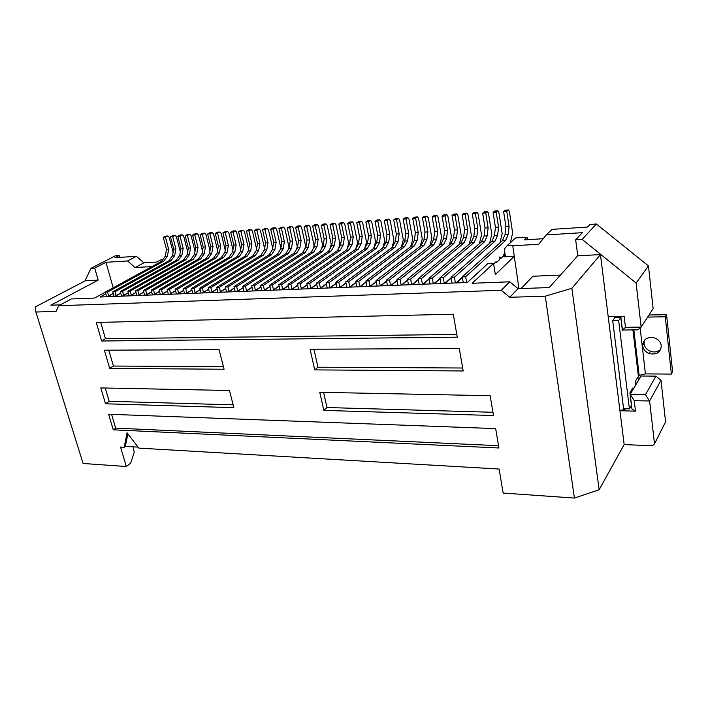 <?xml version="1.0" encoding="UTF-8"?>
<svg xmlns="http://www.w3.org/2000/svg" width="708" height="708" viewBox="0 0 708 708"><rect width="100%" height="100%" fill="white"/><g stroke="black" fill="none" stroke-linecap="round" stroke-linejoin="round"><path stroke-width="1.06" d="M205.47 246.968L204.187 253.836L201.93 253.977L203.223 247.119L205.47 246.968L202.311 234.357L204.541 233.162L205.931 234.436L210.002 250.712M204.187 253.836L200.621 258.951L145.662 290.422L146.777 294.475M167.371 256.172L168.69 249.455L166.539 249.605L165.212 256.314L167.371 256.172L163.716 261.19L107.528 292.05L108.634 295.926M131.299 295.059L130.184 291.077L127.891 291.174L183.434 259.995L187.045 254.924L188.346 248.127L190.558 247.977L187.363 235.49L189.611 234.295L191.027 235.56L195.045 251.349M175.911 248.968L174.602 255.712L172.425 255.854L173.743 249.119L175.911 248.968L172.69 236.596L174.964 235.419L176.381 236.667L180.354 251.995M173.743 249.119L170.513 236.764L173.159 235.552M429.145 279.191L423.242 284.218L433.756 283.802L440.04 278.35M177.797 236.215L179.991 236.047L182.257 234.861L180.062 235.029L177.797 236.215L181.009 248.623L179.699 255.393L176.08 260.438L120.28 291.501L121.599 296.174M172.425 255.854L168.787 260.88L170.964 260.748L174.602 255.712M168.787 260.88L112.758 291.82L114.077 296.466M462.324 277.244L456.032 282.917L445.27 283.342L451.173 278.12M133.334 446.854L134.193 452.43L130.679 463.165L126.316 466.519L83.093 463.483L35.904 312.024L35.4 306.865L85.314 280.775L98.173 280.12L50.799 305.21L60.277 304.874M151.963 266.571L135.06 267.544L127.564 260.951L105.952 262.296L94.704 268.075L98.173 280.12M94.704 268.075L90.969 268.297L115.448 255.765L119.13 255.526L114.908 257.694L136.423 256.296L143.848 262.818L156.84 262.031L160.946 259.792L162.751 259.686M84.969 280.952L90.969 268.297M105.306 292.174L94.589 298.05L71.349 298.953L58.675 305.732L56.056 311.396L35.904 312.024M281.917 241.782L284.395 241.614L281.412 228.365L283.501 227.135L281.023 227.321L278.925 228.56L281.917 241.782L280.704 248.968L277.341 254.296L225.348 287.014L226.578 292.015M127.564 260.951L136.423 256.296M135.06 267.544L143.848 262.818M119.13 255.526L119.652 257.385M105.952 262.296L113.2 287.811M165.212 256.314L161.557 261.314L105.297 292.139L106.625 296.767M166.539 249.605L163.291 237.313L165.946 236.109M143.742 292.05L137.662 295.537L130.228 295.829L136.033 292.528M386.568 280.952L380.302 285.917L370.39 286.315L376.293 281.704M105.297 292.139L107.528 292.05M161.557 261.314L163.716 261.19M113.2 293.395L107.156 296.74L100.014 297.024L105.784 293.847M120.758 293.201L114.97 296.431L122.254 296.148L128.325 292.731M188.346 248.127L185.151 235.658L187.762 234.436M120.723 293.059L114.669 296.448L107.457 296.732L113.236 293.528M163.291 237.313L165.451 237.145L167.734 235.968L169.159 237.215L173.115 252.322M112.758 291.82L115.006 291.731L116.112 295.634M194.806 234.923L192.567 235.091L195.744 247.623L197.983 247.473L194.806 234.923L197.045 233.729L198.444 235.003L202.488 251.03M192.567 235.091L195.169 233.879M282.864 257.039L288.183 253.641L285.669 253.791L234.021 286.643L236.64 286.536L282.864 257.039M197.983 247.473L196.691 254.314L193.107 259.402L137.883 290.749L138.998 294.767M462.377 277.571L456.483 282.899L467.377 282.465L487.777 263.65L493.547 263.367L472.201 283.28L509.733 281.811L501.299 290.298L509.733 297.289L518.026 288.669L509.733 281.811M195.744 247.623L194.452 254.455L196.691 254.314M201.93 253.977L198.364 259.084L200.621 258.951M182.257 234.861L183.673 236.118L187.664 251.676M181.009 248.623L183.204 248.473L179.991 236.047M183.204 248.473L181.894 255.252L178.274 260.305L122.555 291.404L123.67 295.351M144.627 295.263L143.326 290.519L145.662 290.422M194.452 254.455L190.868 259.544L193.107 259.402M115.006 291.731L170.964 260.748M319.768 392.303L490.148 395.71L493.476 415.534L323.83 410.392L319.768 392.303M176.08 260.438L178.274 260.305M179.699 255.393L181.894 255.252M209.887 233.782L207.612 233.959L210.763 246.605L213.037 246.455L209.887 233.782L212.108 232.587L213.489 233.87L217.577 250.402M314.733 369.895L310.086 349.23L459.271 348.522L463.209 370.957L314.733 369.895L317.945 367.195L313.927 349.212M366.08 282.182L360.177 286.713L369.974 286.324L376.24 281.448M170.513 236.764L172.69 236.596M190.868 259.544L135.564 290.846L136.874 295.563M168.69 249.455L165.451 237.145M128.36 292.864L122.564 296.13L129.918 295.838L135.998 292.386M203.223 247.119L200.054 234.525L202.647 233.304M127.891 433.809L125.343 446.394L124.166 447.27L127.086 432.765L138.848 448.12L499.113 469.041L503.167 493.051L574.418 498.069L545.257 296.183L571.878 288.28L600.446 254.606L577.763 255.765L549.196 287.563L518.026 288.669M125.343 446.394L138.078 447.12M113.271 429.818L498.919 447.987L495.662 428.606L108.634 414.251L113.271 429.818L115.669 428.11L111.59 414.357M124.166 447.27L120.537 447.058L126.316 466.519M200.054 234.525L202.311 234.357M101.669 340.999L457.288 337.176L453.262 314.228L96.235 322.441L101.669 340.999L105.457 338.725L100.678 322.344M644.501 340.097L644.032 343.663C644.616 347.221 646.758 349.77 650.466 351.31C654.679 352.637 658.148 351.894 660.883 349.062M648.988 315.016L666.564 314.662L672.6 371.788L671.361 374.098L645.43 373.886L639.147 375.373L635.881 380.302L635.403 385.55L631.979 391.152L630.925 391.135M620.801 317.511L614.88 317.626L612.712 320.662L618.668 320.556L620.801 317.511L622.394 330.698L622.845 330.034M135.564 290.846L137.883 290.749M127.891 291.174L129.201 295.873M190.558 247.977L189.257 254.783L185.655 259.854L130.184 291.077M637.244 378.01L639.74 378.037L641.085 376.01L630.093 394.418M630.217 407.481L631.793 407.525M353.053 252.906L358.027 249.411L355.31 249.57L306.865 283.536L309.723 283.412L353.053 252.906M612.712 320.662L623.589 408.737L629.403 408.888L631.421 405.401L629.908 392.86L632.757 388.046L632.961 389.683M183.434 259.995L185.655 259.854M187.045 254.924L189.257 254.783M185.151 235.658L187.363 235.49M120.28 291.501L122.555 291.404M152.45 294.953L151.158 290.183L153.521 290.085L154.636 294.174M160.362 294.634L159.07 289.846L213.568 258.163L217.099 253.013L218.374 246.092L215.241 233.374L217.542 233.206L219.746 232.003L221.126 233.295L225.233 250.083M228.374 245.411L227.109 252.375L224.79 252.526L226.056 245.57L228.374 245.411L225.259 232.622L227.454 231.41L228.826 232.711L232.959 249.774M227.109 252.375L223.604 257.553L169.469 289.404L170.584 293.572M210.763 246.605L209.48 253.499L211.763 253.349L208.214 258.491L153.521 290.085M213.037 246.455L211.763 253.349M143.786 292.192L137.972 295.519L145.476 295.227L151.565 291.705M151.158 290.183L205.931 258.632L208.214 258.491M209.48 253.499L205.931 258.632M207.612 233.959L210.188 232.728M143.326 290.519L198.364 259.084M229.056 257.225L231.41 257.084L177.566 289.059L175.133 289.156L229.056 257.225L232.551 252.03L233.808 245.039L230.711 232.206L233.056 232.029L235.233 230.817L236.596 232.127L240.755 249.473M230.711 232.206L233.242 230.967M661.281 345.743C660.688 342.079 658.467 339.477 654.617 337.946C647.139 336.548 643.156 339.176 642.669 345.849C643.262 349.416 645.413 351.973 649.139 353.522C656.635 355.089 660.679 352.495 661.281 345.743M671.361 374.098L665.272 316.768L647.634 317.113M151.609 291.846L145.795 295.209L153.371 294.909L159.477 291.351M100.793 387.922L229.481 390.497L233.852 407.666L105.51 403.772L100.793 387.922M215.241 233.374L217.798 232.144M233.136 404.843L109.174 401.294L105.235 388.011M226.056 245.57L222.931 232.799L225.489 231.56M159.07 289.846L161.459 289.74L162.566 293.882M219.073 349.655L224.064 369.24L109.696 368.425L104.359 350.195L219.073 349.655M223.409 366.664L113.413 366.045L108.793 350.177M213.568 258.163L215.869 258.022L219.4 252.862L217.099 253.013M159.512 291.501L153.689 294.9L161.344 294.599L167.46 290.997M218.374 246.092L220.666 245.933L217.542 233.206M220.666 245.933L219.4 252.862M161.459 289.74L215.869 258.022M222.931 232.799L225.259 232.622M109.696 368.425L113.413 366.045M105.51 403.772L109.174 401.294M177.566 289.059L178.681 293.271M175.133 289.156L176.407 293.997M244.012 291.324L242.791 286.271L294.077 253.287L297.387 247.906L298.572 240.649L301.104 240.481L298.156 227.1L300.227 225.861L301.519 227.224L305.67 246.207L304.626 249.366M301.104 240.481L299.918 247.738L296.608 253.128L245.437 286.156L246.543 290.749M232.551 252.03L234.897 251.88L231.41 257.084M168.345 294.316L167.061 289.501L169.469 289.404M418.278 279.421L411.994 284.66L401.737 285.067L407.64 280.226M224.79 252.526L221.277 257.694L223.604 257.553M167.061 289.501L221.277 257.694M175.522 290.643L169.407 294.28L161.672 294.581L167.495 291.147M233.808 245.039L236.153 244.888L234.897 251.88M439.27 247.835L443.757 244.216L440.765 244.393L396.869 279.695L400.038 279.563L439.27 247.835M184.558 293.678L183.284 288.811L236.915 256.747L240.384 251.526L241.64 244.517L238.552 231.613L240.924 231.436L243.083 230.215L244.446 231.534L248.623 249.163M236.153 244.888L233.056 232.029M248.296 251.03L250.685 250.871L247.242 256.128L244.844 256.269L248.296 251.03L249.543 243.977L251.924 243.817L250.685 250.871M257.517 243.437L259.924 243.269L256.88 230.224L254.473 230.41L257.517 243.437L256.269 250.544M238.552 231.613L241.074 230.374M175.566 290.793L169.725 294.262L177.54 293.953L183.673 290.28M323.83 410.392L326.954 407.534L492.927 412.286M323.574 392.382L326.954 407.534M256.88 230.224L259.022 229.003L260.358 230.33L264.597 248.57M254.473 230.41L256.96 229.162M241.64 244.517L244.003 244.349L240.924 231.436M244.003 244.349L242.756 251.375L239.286 256.606L185.753 288.705L186.859 292.962M407.587 279.934L401.303 285.085L391.161 285.492L397.073 280.722M386.621 281.218L380.718 285.899L390.745 285.501L397.02 280.448M240.384 251.526L242.756 251.375M276.155 242.171L274.943 249.331L272.483 249.49L273.704 242.34L276.155 242.171L273.155 228.994L275.262 227.764L276.589 229.109L280.828 247.809L280.103 249.915M259.924 243.269L258.694 250.366L256.287 250.517L252.853 255.783L199.851 288.103L201.107 293.024M666.564 314.662L665.272 316.768M183.708 290.439L177.867 293.944L185.762 293.625L191.903 289.908M236.915 256.747L239.286 256.606M183.284 288.811L185.753 288.705M251.924 243.817L248.862 230.835L251.013 229.613L252.367 230.932L256.57 248.862M249.543 243.977L246.472 231.012L248.977 229.773M192.788 293.351L191.523 288.457L194.019 288.351L247.242 256.128M194.019 288.351L195.125 292.652M246.472 231.012L248.862 230.835M358.761 281.324L355.743 281.448L401.79 246.756L404.657 246.579L358.761 281.324L359.85 286.669M191.948 290.068L186.098 293.616L194.072 293.298L200.214 289.537M264.978 229.613L262.544 229.799L265.571 242.888L268.005 242.729L264.978 229.613L267.102 228.383L268.438 229.719L272.695 248.278M191.523 288.457L244.844 256.269M264.438 249.473L264.137 250.322M258.694 250.366L255.269 255.641L202.364 287.997L203.47 292.342M263.314 285.395L260.606 285.51L311.131 252.252L313.724 252.092L263.314 285.395L264.42 290.094M283.501 227.135L284.82 228.489L289.032 247.278L288.2 249.72M284.395 241.614L283.182 248.809L279.837 254.145L227.941 286.908L229.047 291.395M273.704 242.34L270.695 229.18L273.146 227.923M280.704 248.968L283.182 248.809M272.66 248.446L272.084 250.119M268.005 242.729L266.783 249.853L263.376 255.146L210.798 287.634L211.913 292.032M200.258 289.705L194.408 293.289L202.47 292.97L208.621 289.165M252.853 255.783L255.269 255.641M262.544 229.799L265.013 228.542M209.515 292.687L208.258 287.749L210.798 287.634M208.258 287.749L260.942 255.296L263.376 255.146M265.571 242.888L264.349 250.004L260.942 255.296M199.851 288.103L202.364 287.997M389.542 280.005L386.409 280.138L430.862 244.995L433.827 244.818L389.542 280.005L390.604 285.51M443.261 277.713L439.951 277.855L481.431 241.924L484.555 241.738L443.261 277.713L444.261 283.386M264.349 250.004L266.783 249.853M270.695 229.18L273.155 228.994M272.483 249.49L269.102 254.8L271.562 254.65L274.943 249.331M208.665 289.333L202.807 292.953L210.949 292.634L217.108 288.784M218.002 292.351L216.754 287.386L219.321 287.271L271.562 254.65M219.321 287.271L220.436 291.714M290.2 241.216L289.006 248.437L291.51 248.278L292.705 241.047L290.2 241.216L287.236 227.932L289.74 227.737L291.82 226.498L293.13 227.861L297.307 246.747L296.378 249.543M287.236 227.932L289.661 226.666M362.239 252.367L367.169 248.853L364.416 249.021L316.423 283.129L319.317 283.005L362.239 252.367M216.754 287.386L269.102 254.8M306.661 226.463L304.104 226.649L307.024 240.083L309.582 239.906L306.661 226.463L308.706 225.215L309.989 226.587L314.113 245.667L312.963 249.207M304.104 226.649L306.484 225.383M225.348 287.014L227.941 286.908M278.925 228.56L281.412 228.365M217.152 288.952L211.285 292.616L219.515 292.289L225.684 288.395M298.572 240.649L295.625 227.295L298.033 226.029M234.021 286.643L235.251 291.669M289.006 248.437L285.669 253.791M277.341 254.296L279.837 254.145M225.728 288.572L219.861 292.28L228.18 291.944L234.357 288.006M294.077 253.287L296.608 253.128M297.387 247.906L299.918 247.738M315.564 239.499L312.662 226.002L315.246 225.808L318.14 239.322L315.564 239.499L314.396 246.818L316.972 246.658L313.724 252.092M314.396 246.818L311.131 252.252M291.51 248.278L288.183 253.641M343.964 253.446L348.991 249.959L346.292 250.119L297.413 283.943L300.236 283.82L343.964 253.446M292.705 241.047L289.74 227.737M451.111 277.801L444.828 283.359L434.19 283.784L440.093 278.66M295.625 227.295L298.156 227.1M236.64 286.536L237.746 291.068M409.613 249.579L414.277 245.995L411.383 246.172L365.85 281.014L368.903 280.89L409.613 249.579M234.401 288.183L228.525 291.935L236.932 291.599L243.109 287.607M302.564 252.774L305.121 252.614L308.405 247.198L305.847 247.366L302.564 252.774L251.65 285.89L254.331 285.775L255.438 290.422M309.582 239.906L308.405 247.198M307.024 240.083L305.847 247.366M315.246 225.808L317.272 224.56L318.547 225.941L322.636 245.118L321.37 249.057M312.662 226.002L315.025 224.728M319.795 251.729L322.406 251.57L325.636 246.11L323.025 246.269L319.795 251.729L269.659 285.12L270.854 290.253M243.154 287.793L237.277 291.59L245.773 291.254L251.968 287.209M465.66 276.757L462.262 276.899L502.441 240.658L505.636 240.463L465.66 276.757L466.625 282.501M242.791 286.271L245.437 286.156M251.65 285.89L252.862 290.97M279.996 289.891L278.81 284.731L328.539 251.198L331.742 245.72L332.893 238.322L335.521 238.145L332.671 224.489L334.672 223.232L335.919 224.631L339.946 244.003L338.442 248.8M252.013 287.395L246.127 291.236L254.712 290.899L260.916 286.802M318.14 239.322L316.972 246.658M254.331 285.775L305.121 252.614M338.858 224.02L341.513 223.817L343.495 222.56L340.84 222.754L338.858 224.02L341.69 237.729L340.548 245.154L337.371 250.659L288.067 284.342L289.245 289.528M340.548 245.154L343.203 244.986L340.044 250.499L337.371 250.659M341.69 237.729L344.345 237.552L343.203 244.986M260.606 285.51L261.818 290.616M321.308 225.348L323.919 225.153L325.928 223.896L323.326 224.091L321.308 225.348L324.184 238.915L323.025 246.269M260.96 286.997L255.075 290.882L263.748 290.537L269.96 286.386M324.184 238.915L326.786 238.738L325.636 246.11M325.928 223.896L327.193 225.286L331.247 244.561L329.866 248.924M326.786 238.738L323.919 225.153M332.893 238.322L330.034 224.693L332.362 223.409M319.317 283.005L320.414 288.067M316.423 283.129L317.573 288.404M387.108 220.374L384.311 220.586L387.011 234.658L389.807 234.463L387.108 220.374L388.993 219.082L390.179 220.533L393.975 240.525L391.966 247.579M335.521 238.145L334.371 245.552L331.176 251.039L281.58 284.616L282.678 289.422M571.878 288.28L599.163 489.732L574.418 498.069M270.005 286.59L264.111 290.528L272.881 290.174L279.094 285.97M269.659 285.12L272.394 285.005L273.5 289.758M272.394 285.005L322.406 251.57M115.669 428.11L498.529 445.695M330.034 224.693L332.671 224.489M278.81 284.731L281.58 284.616M328.539 251.198L331.176 251.039M331.742 245.72L334.371 245.552M343.495 222.56L344.734 223.967L348.725 243.437L347.106 248.694M300.236 283.82L301.343 288.749M297.413 283.943L298.581 289.156M279.147 286.174L273.253 290.165L282.12 289.811L288.342 285.545M344.345 237.552L341.513 223.817M346.292 250.119L349.442 244.587L350.566 237.127L353.248 236.941L350.451 223.144L352.416 221.878L353.646 223.294L357.593 242.871L355.85 248.605M353.248 236.941L352.124 244.419L348.991 249.959M288.067 284.342L290.855 284.218L340.044 250.499M290.855 284.218L291.962 289.085M421.393 278.651L418.163 278.784L460.881 243.171L463.935 242.986L421.393 278.651L422.428 284.253M350.566 237.127L347.761 223.347L350.044 222.055M432.269 278.182L428.995 278.324L471.103 242.552L474.192 242.366L432.269 278.182L433.278 283.82M288.386 285.758L282.492 289.793L291.448 289.439L297.679 285.12M347.761 223.347L350.451 223.144M362.248 236.339L361.142 243.844L358.425 244.021L359.54 236.516L362.248 236.339L359.478 222.462L361.416 221.188L362.638 222.613L366.558 242.295L364.691 248.526M361.142 243.844L358.027 249.411M309.723 283.412L310.821 288.413M364.416 249.021L367.505 243.446L368.603 235.906L371.346 235.72L368.594 221.772L370.514 220.498L371.727 221.923L375.603 241.711L373.612 248.464L376.391 248.296L379.435 242.685L376.665 242.862L373.612 248.464L326.096 282.713L329.016 282.589L330.105 287.722M410.649 279.102L407.454 279.244L450.766 243.782L453.793 243.605L410.649 279.102L411.693 284.678M368.603 235.906L365.85 221.976L368.089 220.675M349.442 244.587L352.124 244.419M359.54 236.516L356.761 222.666L359.478 222.462M356.761 222.666L359.027 221.374M358.425 244.021L355.31 249.57M297.723 285.333L291.829 289.422L300.891 289.068L307.122 284.687M382.913 247.897L385.718 247.729L388.727 242.092L385.931 242.269L382.913 247.897L335.866 282.297L338.813 282.173L385.718 247.729M371.346 235.72L370.24 243.269L367.169 248.853M365.85 221.976L368.594 221.772M379.435 242.685L380.523 235.1L377.762 235.286L375.036 221.285L377.806 221.073L379.709 219.79L380.904 221.232L384.745 241.127L382.745 248.021M307.166 284.899L301.272 289.05L310.431 288.687L316.671 284.244M306.865 283.536L308.024 288.784M326.096 282.713L327.229 288.023M367.505 243.446L370.24 243.269M316.715 284.466L310.812 288.669L320.078 288.306L326.326 283.793M377.762 235.286L376.665 242.862M375.036 221.285L377.249 219.976M380.523 235.1L377.806 221.073M329.016 282.589L376.391 248.296M326.37 284.023L320.467 288.289L329.839 287.917L336.088 283.342M618.668 320.556L629.403 408.888M513.99 256.278L504.415 256.783L505.317 255.659L504.317 249.216L507.025 245.8L512.725 245.472L518.929 288.634M490.874 244.8L495.042 241.101L491.883 241.295L451.04 277.386L454.394 277.235L490.874 244.8M396.356 234.021L399.179 233.835L396.515 219.657L398.374 218.365L395.551 218.586L393.683 219.869L396.356 234.021L395.294 241.676L392.303 247.331L345.743 281.873L346.867 287.244M395.294 241.676L398.117 241.49L395.135 247.163L348.734 281.749L349.823 287.023M399.179 233.835L398.117 241.49M389.807 234.463L388.727 242.092M338.813 282.173L339.911 287.368M384.311 220.586L386.506 219.276M398.374 218.365L399.551 219.825L403.312 239.932L401.277 247.136M335.866 282.297L336.99 287.634M387.011 234.658L385.931 242.269M336.132 283.572L330.229 287.899L339.698 287.528L345.955 282.873M345.743 281.873L348.734 281.749M418.331 279.713L412.428 284.643L422.809 284.235L429.092 278.89M392.303 247.331L395.135 247.163M560.391 275.102L532.912 276.244L521.132 288.554M546.319 234.914L582.303 232.675L575.648 239.773L582.153 239.393L596.357 224.002L590.038 224.427L587.569 227.056L551.975 229.365L546.319 234.914L538.655 244.278L512.388 245.791M393.683 219.869L396.515 219.657M346.008 283.111L340.097 287.51L349.681 287.129L355.938 282.404M648.448 265.925L636.111 283.058L641.156 327.105L625.474 327.335L622.438 330.034L637.979 329.831L641.156 327.105L653.139 308.617L648.448 265.925L596.357 224.002M419.393 249.004L423.995 245.411L421.074 245.588L376.072 280.58L379.161 280.448L419.393 249.004M527.398 239.676L527.035 237.242L515.539 237.95L507.025 245.8M641.085 376.01L655.944 376.143L661.015 380.311L665.582 421.933L654.511 443.827L649.608 400.985L645.475 394.683L655.944 376.143M493.547 263.367L495.335 274.536L514.035 256.588M355.991 282.651L350.079 287.121L359.77 286.731L366.036 281.926M501.299 290.298L58.675 305.732M456.802 334.433L105.457 338.725M509.733 297.289L545.257 296.183M355.743 281.448L356.85 286.846M405.799 233.383L408.658 233.189L406.02 218.94L407.861 217.648L405.003 217.86L403.153 219.153L405.799 233.383L404.746 241.074L401.79 246.756M407.861 217.648L409.012 219.117L412.737 239.322L410.693 246.703M408.658 233.189L407.604 240.888L404.657 246.579M404.746 241.074L407.604 240.888M403.153 219.153L406.02 218.94M396.869 279.695L397.931 285.218M444.571 230.755L447.553 230.551L445.04 215.984L446.783 214.674L443.81 214.905L442.049 216.214L444.571 230.755L443.571 238.605L440.765 244.393M446.783 214.674L447.89 216.179L451.43 236.835L449.341 244.95M447.553 230.551L446.553 238.41L443.757 244.216M400.038 279.563L401.091 285.094M631.067 392.949L630.209 394.4L634.244 400.666L649.608 400.985L661.015 380.311M625.722 408.879L619.942 410.746L635.501 411.153L631.97 409.029L630.209 394.4L645.475 394.683M443.571 238.605L446.553 238.41M442.049 216.214L445.04 215.984M481.431 241.924L484.086 236.021L485.024 228.011L488.131 227.799L485.759 212.904L487.405 211.577L488.44 213.117L491.795 234.242L489.653 243.269M488.131 227.799L487.192 235.826L484.555 241.738M439.951 277.855L440.96 283.519M485.024 228.011L482.644 213.143L484.564 211.789M484.086 236.021L487.192 235.826M482.644 213.143L485.759 212.904M451.04 277.386L452.031 283.076M495.414 227.303L498.556 227.091L496.211 212.117L497.839 210.78L494.697 211.019L493.069 212.347L495.414 227.303L494.485 235.366L491.883 241.295M497.839 210.78L498.857 212.329L502.158 233.569L499.998 242.862M498.556 227.091L497.635 235.162L495.042 241.101M454.394 277.235L455.377 282.943M614.571 318.06L614.367 316.449M654.511 443.827L652.395 445.783L624.164 444.58L608.181 316.573L624.146 316.246L625.474 327.335M494.485 235.366L497.635 235.162M493.069 212.347L496.211 212.117M462.262 276.899L463.236 282.634M505.919 226.595L509.087 226.383L506.786 211.311L508.388 209.975L505.211 210.214L503.6 211.55L505.919 226.595L505.008 234.693L502.441 240.658M508.388 209.975L509.388 211.542L512.636 232.897L510.415 242.685M493.635 263.925L496.051 261.677L496.574 262.429L499.344 259.836L499.875 256.871L500.91 258.367L503.627 255.818L503.848 254.384L504.954 253.349M509.087 226.383L508.185 234.49L505.636 240.463M496.574 262.429L495.158 262.5M500.91 258.367L499.29 258.455M505.008 234.693L508.185 234.49M503.6 211.55L506.786 211.311M428.995 278.324L430.013 283.952M474.749 228.711L477.82 228.498L475.413 213.683L477.086 212.365L474.015 212.595L472.325 213.922L474.749 228.711L473.794 236.676L471.103 242.552M477.086 212.365L478.139 213.896L481.537 234.897L479.413 243.676M477.82 228.498L476.865 236.481L474.192 242.366M473.794 236.676L476.865 236.481M472.325 213.922L475.413 213.683M418.163 278.784L419.189 284.377M464.581 229.401L467.625 229.188L465.174 214.462L466.882 213.143L463.837 213.374L462.129 214.692L464.581 229.401L463.607 237.33L460.881 243.171M466.882 213.143L467.944 214.666L471.395 235.552L469.28 244.101M467.625 229.188L466.652 237.136L463.935 242.986M462.687 368.01L317.945 367.195M463.607 237.33L466.652 237.136M462.129 214.692L465.174 214.462M407.454 279.244L408.498 284.802M454.527 230.082L457.536 229.879L455.049 215.232L456.775 213.913L453.766 214.143L452.04 215.453L454.527 230.082L453.536 237.968L450.766 243.782M456.775 213.913L457.864 215.427L461.359 236.198L459.262 244.526M457.536 229.879L456.545 237.773L453.793 243.605M634.244 400.666L635.501 411.153M453.536 237.968L456.545 237.773M452.04 215.453L455.049 215.232M386.409 280.138L387.488 285.634M434.73 231.419L437.668 231.224L435.128 216.737L436.898 215.427L433.951 215.657L432.172 216.958L434.73 231.419L433.712 239.233L430.862 244.995M436.898 215.427L438.013 216.922L441.606 237.463L439.526 245.384M437.668 231.224L436.659 239.039L433.827 244.818M433.712 239.233L436.659 239.039M432.172 216.958L435.128 216.737M376.072 280.58L377.152 286.041M424.986 232.082L427.897 231.888L425.322 217.48L427.119 216.17L424.207 216.4L422.402 217.701L424.986 232.082L423.959 239.853L421.074 245.588M427.119 216.17L428.243 217.666L431.88 238.092L429.818 245.818M427.897 231.888L426.871 239.667L423.995 245.411M379.161 280.448L380.24 285.926M575.648 239.773L577.763 255.765M423.959 239.853L426.871 239.667M422.402 217.701L425.322 217.48M365.85 281.014L366.948 286.448M415.339 232.737L418.224 232.543L415.623 218.214L417.437 216.913L414.552 217.135L412.729 218.427L415.339 232.737L414.304 240.463L411.383 246.172M417.437 216.913L418.578 218.391L422.26 238.711L420.207 246.26M418.224 232.543L417.189 240.278L414.277 245.995M368.903 280.89L369.992 286.315M414.304 240.463L417.189 240.278M412.729 218.427L415.623 218.214M543.204 238.72L524.265 239.862L527.035 237.242M631.979 391.152L630.085 394.356M639.74 378.037L635.421 385.329M599.163 489.732L624.164 444.58M615.597 317.609L615.447 316.423M622.438 330.034L620.783 316.317M636.111 283.058L582.153 239.393M600.446 254.606L608.181 316.573M172.672 235.631L174.849 235.463M187.293 234.516L189.505 234.348M179.947 235.074L182.142 234.906M165.468 236.18L167.619 236.021M194.7 233.95L196.93 233.782M202.169 233.383L204.426 233.206M643.643 344.292L643.36 341.778M232.782 231.047L235.127 230.87M640.156 327.963L645.43 373.886M209.718 232.808L211.993 232.631M217.338 232.224L219.63 232.047M225.02 231.64L227.339 231.463M632.943 329.893L638.368 376.134M240.614 230.445L242.977 230.268M256.508 229.233L258.916 229.056M248.526 229.843L250.906 229.666M272.704 228.003L275.164 227.817M264.562 228.622L266.996 228.436M289.218 226.737L291.723 226.551M306.051 225.454L308.608 225.259M280.917 227.374L283.404 227.188M297.59 226.1L300.121 225.905M314.6 224.808L317.175 224.604M340.743 222.808L343.398 222.604M323.229 224.144L325.83 223.949M331.937 223.48L334.574 223.277M349.628 222.135L352.319 221.923M358.611 221.445L361.328 221.241M367.682 220.754L370.426 220.542M376.851 220.055L379.612 219.843M386.108 219.347L388.904 219.135M395.462 218.639L398.285 218.418M504.415 256.783L505.317 255.924M505.176 254.747L502.928 256.862M404.914 217.914L407.764 217.692M443.721 214.949L446.704 214.728M484.219 211.86L487.325 211.63M494.618 211.072L497.759 210.834M505.131 210.267L508.309 210.028M473.926 212.648L477.006 212.418M463.749 213.427L466.793 213.197M453.686 214.197L456.695 213.966M433.871 215.701L436.809 215.48M424.119 216.453L427.03 216.223M414.463 217.188L417.348 216.967M174.964 235.419L172.787 235.587M189.611 234.295L187.399 234.472M197.045 233.729L194.806 233.906M167.734 235.968L165.575 236.136M204.541 233.162L202.284 233.33M219.746 232.003L217.445 232.171M212.108 232.587L209.825 232.755M227.454 231.41L225.126 231.587M633.828 329.884L639.147 375.373M235.233 230.817L232.888 230.994M243.083 230.215L240.72 230.401M251.013 229.613L248.632 229.799M275.262 227.764L272.81 227.949M267.102 228.383L264.668 228.569M259.022 229.003L256.615 229.188M291.82 226.498L289.315 226.693M308.706 225.215L306.157 225.409M300.227 225.861L297.696 226.047M317.272 224.56L314.697 224.755M334.672 223.232L332.034 223.427M352.416 221.878L349.725 222.082M361.416 221.188L358.708 221.392M370.514 220.498L367.779 220.701M379.709 219.79L376.939 220.002M388.993 219.082L386.196 219.294M487.405 211.577L484.299 211.807M505.123 254.402L503.627 255.809M650.466 351.31L649.139 353.522"/></g></svg>
